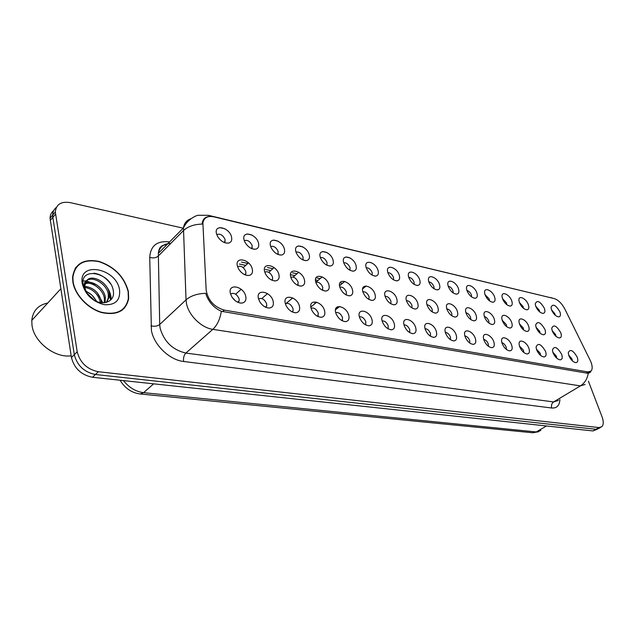 <?xml version="1.0" encoding="UTF-8"?>
<svg xmlns="http://www.w3.org/2000/svg" width="635" height="635" viewBox="0 0 635 635"><rect width="100%" height="100%" fill="white"/><g stroke="black" fill="none" stroke-linecap="round" stroke-linejoin="round"><path stroke-width="0.95" d="M535.75 306.34L535.218 303.919C537.019 299.688 540.067 301.149 544.37 308.308C545.378 311.364 544.949 313.055 543.1 313.388C540.163 312.968 537.71 310.618 535.75 306.34M539.575 311.801L539.25 310.221L535.686 306.173M519.414 302.617L518.906 300.355C518.343 294.735 526.225 298.379 528.328 304.649C529.32 307.729 528.86 309.443 526.955 309.793C523.915 309.38 521.399 306.991 519.414 302.617M523.438 308.292L523.129 306.594L519.343 302.427M502.531 298.775L502.047 296.688C501.325 290.743 509.619 294.378 511.739 300.871C512.715 303.974 512.231 305.713 510.278 306.078C507.119 305.673 504.539 303.236 502.531 298.775M506.762 304.657L506.476 302.855L502.46 298.569M485.061 294.799L484.616 292.918C483.711 286.623 492.442 290.227 494.594 296.966C495.554 300.093 495.03 301.847 493.03 302.236C489.752 301.839 487.101 299.363 485.061 294.799M489.514 300.887L489.252 298.99L484.989 294.592M466.987 290.679L466.582 289.02C465.463 282.361 474.67 285.925 476.853 292.925C477.79 296.069 477.242 297.847 475.194 298.26C471.781 297.878 469.051 295.346 466.987 290.679M471.662 296.99L471.432 294.989C470.368 292.481 468.868 290.981 466.916 290.481M448.262 286.417L447.913 285.012C446.54 277.963 456.271 281.464 458.478 288.742C459.407 291.909 458.819 293.703 456.724 294.132C453.176 293.775 450.358 291.203 448.262 286.417M453.176 292.941L452.985 290.846C451.858 288.195 450.263 286.655 448.207 286.242M428.863 281.996L428.569 280.876C426.918 273.407 437.213 276.828 439.452 284.409C440.357 287.591 439.737 289.409 437.586 289.862C433.895 289.528 430.99 286.901 428.863 281.996M434.022 288.742L433.88 286.552C432.681 283.742 430.998 282.178 428.815 281.861M408.75 277.416L408.527 276.606C406.543 268.7 417.465 272.018 419.727 279.916C420.608 283.115 419.957 284.948 417.759 285.433C413.909 285.123 410.908 282.448 408.75 277.416M414.163 284.393L414.068 282.099C412.806 279.13 411.02 277.543 408.718 277.328M387.874 272.661L387.747 272.201C385.381 263.835 396.97 267.002 399.272 275.257C400.129 278.463 399.439 280.321 397.2 280.837C393.176 280.559 390.073 277.836 387.874 272.661C390.295 272.733 392.184 274.344 393.525 277.487L393.557 279.868M366.204 267.724L366.181 267.645C363.387 258.794 375.706 261.795 378.039 270.423C378.873 273.629 378.142 275.511 375.864 276.066C371.658 275.828 368.435 273.05 366.204 267.724M372.173 275.169L372.205 272.701C370.776 269.375 368.776 267.74 366.22 267.779M343.686 262.596C340.82 253.524 353.687 256.572 355.989 265.398C356.791 268.613 356.029 270.51 353.711 271.105C349.464 270.97 346.154 268.24 343.781 262.93L343.686 262.596M349.956 270.28L350.06 267.724C348.536 264.216 346.424 262.557 343.726 262.755M320.27 257.262C317.444 248.031 330.819 251.198 333.065 260.183C333.835 263.39 333.042 265.311 330.684 265.946C326.446 265.93 323.056 263.303 320.516 258.048L320.27 257.262M326.858 265.2L327.049 262.557C325.414 258.842 323.183 257.167 320.35 257.54M295.894 251.714C293.116 242.324 307.038 245.61 309.213 254.746C309.951 257.945 309.134 259.89 306.745 260.572C302.514 260.691 299.045 258.159 296.331 252.984L295.894 251.714M302.831 259.905L303.101 257.183C301.363 253.254 299.006 251.571 296.021 252.127M270.518 245.935C267.787 236.371 282.289 239.8 284.393 249.095C285.091 252.278 284.242 254.238 281.837 254.968C277.622 255.222 274.058 252.809 271.161 247.729L270.518 245.935M277.812 254.389L278.178 251.579C276.32 247.428 273.82 245.737 270.685 246.515M244.062 239.911C241.395 230.172 256.508 233.744 258.524 243.205C259.191 246.364 258.318 248.333 255.897 249.126C251.69 249.523 248.047 247.237 244.959 242.26L244.062 239.911M251.746 248.634L252.214 245.745C250.214 241.356 247.571 239.665 244.284 240.681M216.464 233.624C213.86 223.703 229.624 227.433 231.553 237.061C232.18 240.181 231.283 242.173 228.87 243.014C224.671 243.57 220.932 241.419 217.646 236.553L216.464 233.624M224.56 242.633L225.131 239.665C222.988 235.021 220.194 233.339 216.749 234.617M551.553 309.943L551.005 307.38C552.791 303.411 555.76 304.903 559.903 311.841C560.927 314.873 560.53 316.548 558.721 316.873C555.887 316.444 553.498 314.135 551.553 309.943M555.188 315.198L554.855 313.722L551.505 309.801M536.17 327.628L535.622 325.128C537.456 320.683 540.56 322.112 544.949 329.438C545.997 332.684 545.513 334.462 543.504 334.764C540.544 334.272 538.091 331.899 536.17 327.628M540.052 333.184L539.726 331.367L536.027 327.231M519.525 324.191L519.009 321.874C518.414 316.024 526.463 319.595 528.606 326.065C529.638 329.343 529.122 331.145 527.05 331.454C523.986 330.978 521.47 328.557 519.525 324.191M523.613 329.962L523.311 328.033L519.382 323.779M502.309 320.643L501.825 318.516C501.055 312.325 509.532 315.865 511.707 322.58C512.723 325.89 512.167 327.708 510.04 328.041C506.857 327.565 504.277 325.096 502.309 320.643M506.603 326.628L506.333 324.58L502.166 320.223M484.489 316.968L484.045 315.071C483.076 308.507 492.014 311.999 494.213 318.976C495.221 322.318 494.625 324.16 492.442 324.509C489.133 324.033 486.481 321.524 484.489 316.968M489.006 323.167L488.767 321.016C487.72 318.54 486.251 317.048 484.354 316.548M466.034 313.166L465.638 311.515C464.423 304.554 473.877 307.983 476.107 315.246C477.091 318.611 476.464 320.477 474.218 320.842C470.773 320.381 468.051 317.817 466.034 313.166M470.773 319.58L470.583 317.325C469.471 314.698 467.916 313.174 465.907 312.753M446.913 309.221L446.564 307.856C445.079 300.474 455.089 303.808 457.351 311.372C458.311 314.769 457.644 316.659 455.335 317.048C451.755 316.595 448.945 313.992 446.913 309.221M451.882 315.849L451.747 313.499C450.564 310.713 448.913 309.166 446.794 308.832M427.077 305.133L426.799 304.086C424.998 296.251 435.602 299.474 437.904 307.364C438.848 310.785 438.134 312.698 435.769 313.111C432.038 312.674 429.141 310.015 427.077 305.133M432.292 311.983L432.213 309.531C430.967 306.586 429.22 305.006 426.974 304.784M406.495 300.887L406.305 300.196C404.13 291.886 415.401 294.957 417.735 303.205C418.656 306.649 417.901 308.586 415.473 309.031C411.583 308.61 408.591 305.903 406.495 300.887M411.972 307.975L411.956 305.411C410.631 302.3 408.781 300.696 406.408 300.593M385.127 296.481L385.04 296.18C382.429 287.377 394.422 290.251 396.796 298.887C397.693 302.347 396.891 304.316 394.406 304.784C390.342 304.395 387.247 301.625 385.127 296.481M390.874 303.8L390.93 301.141C389.517 297.847 387.556 296.22 385.056 296.259M362.91 291.902C359.966 282.686 372.658 285.417 375.047 294.402C375.912 297.878 375.071 299.871 372.531 300.379C368.34 300.045 365.149 297.259 362.95 292.029L362.91 291.902M368.951 299.458L369.086 296.704C367.586 293.219 365.514 291.576 362.879 291.767M339.82 287.139C336.907 277.765 350.099 280.606 352.441 289.743C353.274 293.227 352.393 295.243 349.79 295.791C345.623 295.569 342.36 292.886 340.011 287.742L339.82 287.139M346.154 294.942L346.385 292.092C344.781 288.401 342.59 286.742 339.812 287.115M315.778 282.186C312.912 272.637 326.644 275.59 328.914 284.893C329.716 288.385 328.795 290.425 326.144 291.013C322.001 290.917 318.667 288.346 316.159 283.305L315.778 282.186M322.437 290.235L322.763 287.298C321.048 283.393 318.73 281.726 315.809 282.289M290.743 277.019C287.917 267.295 302.22 270.375 304.427 279.844C305.197 283.337 304.228 285.401 301.538 286.036C297.418 286.067 294.021 283.623 291.338 278.702L290.743 277.019M297.736 285.337L298.172 282.305C296.339 278.17 293.886 276.495 290.814 277.281M264.636 271.637C261.866 261.731 276.781 264.946 278.908 274.582C279.638 278.066 278.638 280.154 275.908 280.845C271.828 281.003 268.351 278.694 265.501 273.915L264.636 271.637M271.994 280.226L272.598 279.138L272.55 277.098C270.581 272.725 267.986 271.05 264.755 272.082M237.395 266.025C234.696 255.929 250.253 259.278 252.293 269.097C252.984 272.558 251.952 274.669 249.198 275.423C245.15 275.717 241.602 273.558 238.569 268.938L237.395 266.025M244.983 274.383L245.142 274.884L245.888 273.558L245.832 271.669C243.713 267.041 240.959 265.374 237.577 266.676M552.26 330.946L551.696 328.295C553.514 324.136 556.538 325.596 560.761 332.692C561.824 335.915 561.372 337.669 559.419 337.955C556.554 337.471 554.172 335.129 552.26 330.946M555.958 336.296L555.617 334.589L552.132 330.581M552.998 352.742L552.418 349.996C554.268 345.63 557.347 347.075 561.65 354.33C562.753 357.759 562.245 359.593 560.126 359.839C557.244 359.283 554.871 356.918 552.998 352.742M556.744 358.196L556.403 356.251L552.799 352.155M536.599 349.734L536.043 347.154C537.908 342.479 541.076 343.884 545.544 351.377C546.64 354.838 546.092 356.695 543.909 356.949C540.925 356.394 538.488 353.989 536.599 349.734M540.544 355.386L540.226 353.322L536.392 349.107M519.636 346.615L519.112 344.233C518.493 338.145 526.709 341.63 528.899 348.313C529.971 351.814 529.384 353.703 527.137 353.965C524.042 353.409 521.541 350.957 519.636 346.615M523.78 352.481L523.502 350.298L519.43 345.972M502.079 343.384L501.594 341.225C500.777 334.764 509.445 338.201 511.667 345.146C512.731 348.686 512.096 350.599 509.778 350.877C506.563 350.322 504 347.821 502.079 343.384M506.428 349.464L506.19 347.17C505.158 344.726 503.722 343.249 501.872 342.733M483.894 340.042L483.449 338.13C482.402 331.272 491.569 334.645 493.824 341.868C494.871 345.448 494.197 347.385 491.8 347.678C488.466 347.115 485.831 344.575 483.894 340.042M488.458 346.337L488.267 343.932C487.172 341.336 485.648 339.828 483.695 339.392M465.05 336.582L464.653 334.955C463.344 327.66 473.043 330.938 475.337 338.471C476.361 342.09 475.639 344.051 473.178 344.36C469.709 343.805 467.003 341.209 465.05 336.582M469.836 343.09L469.702 340.574C468.543 337.828 466.923 336.28 464.86 335.947M445.5 332.986L445.167 331.676C443.547 323.929 453.842 327.081 456.176 334.955C457.176 338.606 456.406 340.598 453.866 340.924C450.263 340.368 447.477 337.725 445.5 332.986M450.525 339.725L450.453 337.098C449.223 334.185 447.508 332.613 445.318 332.375M425.212 329.263L424.958 328.311C422.973 320.08 433.927 323.056 436.293 331.295C437.277 334.986 436.459 337.01 433.832 337.352C430.086 336.804 427.212 334.113 425.212 329.263M430.482 336.217L430.482 333.486C429.173 330.398 427.363 328.803 425.053 328.692M404.146 325.39L403.995 324.842C401.582 316.095 413.242 318.865 415.655 327.501C416.608 331.232 415.742 333.28 413.044 333.645C409.131 333.113 406.162 330.359 404.146 325.39M409.67 332.581L409.75 329.74C408.361 326.469 406.448 324.85 404.003 324.882M382.246 321.366L382.222 321.262C379.309 311.983 391.747 314.492 394.216 323.564C395.145 327.319 394.216 329.398 391.446 329.795C387.358 329.271 384.294 326.461 382.246 321.366M388.041 328.787L388.215 325.842C386.739 322.389 384.707 320.746 382.127 320.937M359.474 317.183C356.473 307.65 369.491 310.166 371.919 319.469C372.824 323.255 371.848 325.358 368.991 325.787C364.895 325.358 361.759 322.62 359.601 317.579L359.474 317.183M365.554 324.85L365.831 321.794C364.252 318.135 362.101 316.484 359.386 316.841M335.772 312.825C332.811 303.117 346.353 305.737 348.726 315.206C349.599 319.016 348.567 321.151 345.63 321.62C341.582 321.294 338.399 318.675 336.082 313.769L335.772 312.825M342.154 320.738L342.535 317.587C340.852 313.706 338.574 312.047 335.717 312.61M311.079 308.285C308.158 298.402 322.27 301.125 324.572 310.769C325.414 314.595 324.326 316.77 321.318 317.27C317.325 317.063 314.087 314.579 311.618 309.832L311.079 308.285M317.778 316.46L318.286 313.206C316.476 309.094 314.071 307.435 311.055 308.213M285.329 303.554C282.464 293.481 297.18 296.323 299.41 306.141C300.204 309.983 299.069 312.182 295.997 312.737C292.052 312.642 288.774 310.317 286.155 305.745L285.329 303.554M292.37 311.991L293.037 310.92L293.013 308.634C291.068 304.284 288.52 302.625 285.353 303.649M258.461 298.617C255.659 288.346 271.01 291.314 273.153 301.315C273.915 305.165 272.725 307.396 269.589 308.007C265.716 308.031 262.39 305.864 259.62 301.498L258.461 298.617M265.867 307.324L266.692 306.006L266.652 303.871C264.565 299.26 261.858 297.609 258.54 298.918M230.394 293.457C227.655 282.98 243.689 286.083 245.745 296.283C246.459 300.125 245.229 302.379 242.046 303.062C238.244 303.205 234.879 301.212 231.95 297.077L230.394 293.457M238.188 302.45L239.181 300.863L239.133 298.894C236.879 294.005 234.013 292.378 230.537 293.997M568.857 355.656L568.254 352.766C570.095 348.686 573.087 350.163 577.223 357.195C578.342 360.585 577.866 362.394 575.818 362.633C573.032 362.085 570.706 359.759 568.857 355.656M572.413 360.902L572.048 359.077L568.658 355.108M238.514 302.165L238.339 301.609M230.854 293.711L230.418 293.545M265.946 307.261L265.795 306.769M240.228 271.272L240.784 271.867M260.588 302.998L262.096 304.729M232.116 297.323L235.021 300.545M590.201 360.331L591.042 362.244C592.503 366.22 592.542 369.133 591.161 370.967L587.947 371.943L224.29 310.102C214.082 307.054 208.034 300.379 206.161 290.068L202.882 222.861C204.018 217.654 207.653 215.638 213.789 216.821L554.188 298.569C558.252 299.91 561.784 303.363 564.785 308.92L590.201 360.331M128.381 291.528C124.404 276.9 114.673 266.875 99.171 261.453C83.598 258.413 74.724 263.676 72.565 277.241L72.866 281.996C74.866 294.942 87.916 308.721 101.719 312.579C116.927 315.674 125.905 311.047 128.651 298.712L128.381 291.528M76.914 266.533L75.771 267.438M124.849 307.165L124.262 308.332M588.947 373.07L590.725 371.999L587.145 373.19L221.337 311.293C214.408 308.134 209.423 302.855 206.383 295.473L205.756 293.314C197.31 293.592 190.738 295.775 186.031 299.879L183.459 227.901C184.19 223.266 186.634 220.234 190.794 218.789M53.721 210.566C51.371 212.384 50.149 214.924 50.054 218.194L71.438 357.513L74.311 354.663C77.153 365.585 84.193 372.205 95.425 374.507L595.947 429.268L598.868 428.387L595.947 429.268L95.425 374.507C84.193 372.205 77.153 365.585 74.311 354.663L52.84 217.36L74.311 354.663L77.2 351.79C80.066 362.744 87.122 369.387 98.369 371.721L598.956 427.577L601.877 426.704C603.647 424.712 603.694 421.394 602.028 416.75L588.415 381.198M56.348 207.439C53.991 209.248 52.761 211.796 52.673 215.082L52.84 217.36L52.673 215.082C52.761 211.796 53.991 209.248 56.348 207.439M202.255 222.885C202.986 219.123 205.113 217.035 208.629 216.63M183.19 228.171L70.318 202.644C61.19 201.16 56.19 204.264 55.309 211.947L77.2 351.79M122.555 309.896L123.396 308.737M71.438 357.513C74.263 368.411 81.28 374.999 92.496 377.277L592.947 430.943L597.479 429.165M121.388 310.729L122.333 309.658M73.168 282.043C75.144 294.862 88.059 308.491 101.719 312.309C116.776 315.373 125.659 310.793 128.373 298.577L128.111 291.481C124.174 277.003 114.538 267.081 99.203 261.715C83.788 258.707 75.009 263.906 72.866 277.328L73.168 282.043M47.736 303.03C38.156 305.006 32.845 310.793 31.79 320.389L31.988 325.136C33.758 341.892 54.975 358.291 71.176 355.798M86.13 291.457C90.622 293.322 94.02 296.601 96.337 301.315M87.186 293.426L94.313 300.284M84.868 286.361C93.615 287.512 99.155 292.671 101.481 301.847L101.552 302.744M84.947 287.425C93.147 289.036 98.322 294.092 100.481 302.593M85.392 282.892C92.186 279.678 104.616 288.417 105.378 297.863L104.942 302.72M85.153 283.662C92.194 281.241 103.632 289.83 104.402 298.863L104.219 302.8M86.765 280.535L84.884 285.369L85.019 287.893C85.717 291.632 87.749 294.997 91.115 297.99C100.925 306.888 115.11 302.411 113.395 291.608C111.895 272.915 80.534 266.097 83.01 284.035L83.129 284.956C83.86 289.028 85.9 292.854 89.249 296.418C86.177 293.1 84.455 289.782 84.098 286.456C83.883 283.647 84.772 281.678 86.765 280.535C91.877 273.645 108.482 282.575 109.315 293.83L109.284 297.045L106.561 302.379M96.83 284.956L86.463 280.908C92.25 275.233 107.529 284.17 108.331 294.846L108.291 298.053L106.458 302.411M119.578 290.012C116.642 268.002 77.907 260.604 82.264 283.607C85.328 294.664 92.662 301.688 104.267 304.681C115.3 305.284 120.404 300.403 119.578 290.012M76.033 267.645L74.986 268.645M93.853 273.177C100.52 274.122 106.132 277.717 110.688 283.98M108.99 292.092L110.577 300.117M101.052 299.696L102.164 302.8M105.997 285.845C109.553 290.457 111.244 295.045 111.069 299.609M83.106 281.019L86.201 280.884M97.147 292.624L102.783 302.831M85.955 291.076L91.472 294.783M91.932 295.196L96.901 301.554M234.275 299.347L233.355 298.934M224.29 310.102L222.52 311.682M587.947 371.943L586.168 373.023M559.887 399.534C559.538 405.543 556.816 408.368 551.72 408.003L183.642 361.482C183.166 357.989 183.904 355.179 185.872 353.06L553.617 401.939L558.411 400.415M183.642 361.482C169.608 360.069 153.908 345.051 151.424 330.478L149.733 257.405C150.527 245.65 157.155 240.49 169.624 241.919M160.123 328.224C164.116 341.709 172.696 349.988 185.872 353.06L212.828 329.351C201.533 327.89 188.762 315.484 186.515 303.657L186.031 299.879L159.702 324.493L160.123 328.224M221.337 311.293C220.035 319.238 217.202 325.255 212.828 329.351L580.422 385.889C584.716 383.127 587.335 378.904 588.264 373.205M165.703 244.554L166.846 244.729M210.899 216.432L208.383 215.305L198.35 215.297C197.033 215.09 187.46 218.924 183.459 227.901L158.321 253.357L159.702 324.493C157.393 326.247 154.464 326.692 150.924 325.818M208.645 215.368L552.386 298.14M202.12 224.091C194.064 224.29 187.801 226.497 183.332 230.703L158.155 256.135C155.932 257.937 153.13 258.358 149.733 257.405M585.121 384.453L580.422 385.889L553.617 401.939C551.664 403.408 551.037 405.424 551.72 408.003M219.805 227.592L224.893 228.775M247.142 233.958L252.024 235.093M273.352 240.062L278.027 241.157M298.498 245.92L302.99 246.967M322.651 251.547L326.969 252.555M345.869 256.961L350.02 257.929M203.232 221.353L202.494 221.798M98.369 371.721L92.496 377.277M598.956 427.577L592.947 430.943M55.483 214.233L50.213 220.472M170.759 243.403C163.782 243.578 159.639 246.896 158.321 253.357C158.853 249.658 159.726 247.483 160.941 246.848C160.965 246.078 163.06 245.245 167.219 244.348M363.974 287.798L363.014 287.591M342.479 283.289L339.995 282.765M320.175 278.606L316.524 277.836M296.997 273.741L292.505 272.796M272.907 268.684L267.502 267.549M247.848 263.422L241.467 262.08M123.436 380.595C129.072 387.628 135.787 391.652 143.573 392.668L536.25 431.943L540.869 430.443M546.497 425.958L536.25 431.943L532.733 432.768L140.224 393.978L143.573 392.668L153.646 383.834M314.69 303.157L315.381 303.284M336.891 307.34L338.241 307.594M243.221 267.652L248.46 262.858M268.803 272.32L274.122 267.605M293.156 277.05L298.696 272.272M315.801 282.273L322.231 276.868M339.534 285.702L344.765 281.416M362.617 288.885L366.252 285.972M235.68 294.18L241.157 289.282M261.826 298.537L267.494 293.616M286.393 303.205L292.679 297.91M310.832 307.022L316.73 302.173M335.494 309.793L339.638 306.483M202.882 222.861L201.644 224.099M589.597 371.919L587.438 373.221M237.649 302.212L239.181 300.863M265.398 307.11L266.692 306.006M291.973 311.801L293.037 310.92M317.452 316.293L318.294 315.611M341.9 320.604L342.535 320.103M365.371 324.747L365.816 324.398M244.665 274.669L245.888 273.558M271.582 280.035L272.598 279.138M297.394 285.171L298.212 284.48M322.167 290.1L322.794 289.584M345.956 294.838L346.4 294.473M224.06 242.427L225.211 241.332M251.317 248.452L252.278 247.563M277.463 254.222L278.233 253.532M302.554 259.771L303.149 259.247M326.652 265.089L327.081 264.731M336.169 307.919L337.661 306.729M240.205 303.022L242.046 303.062M268.041 307.967L269.589 308.007M294.688 312.698L295.997 312.737M320.207 317.23L321.318 317.27M344.686 321.58L345.63 321.62M368.181 325.755L368.991 325.787M390.739 329.763L391.446 329.795M412.44 333.621L413.044 333.645M433.308 337.328L433.832 337.352M453.406 340.9L453.866 340.924M472.773 344.337L473.178 344.36M247.118 275.439L249.198 275.423M274.122 280.853L275.908 280.845M299.998 286.028L301.538 286.036M324.81 291.005L326.144 291.013M348.639 295.775L349.79 295.791M371.523 300.355L372.531 300.379M393.525 304.768L394.406 304.784M414.703 309.007L415.473 309.031M435.094 313.095L435.769 313.111M454.739 317.032L455.335 317.048M473.686 320.826L474.218 320.842M491.974 324.485L492.442 324.509M509.627 328.025L510.04 328.041M226.362 243.118L228.87 243.014M253.714 249.198L255.897 249.126M279.932 255.016L281.837 254.968M305.086 260.604L306.745 260.572M329.224 265.962L330.684 265.946M352.425 271.113L353.711 271.105M374.737 276.074L375.864 276.066M396.2 280.837L397.2 280.837M416.877 285.433L417.759 285.433M436.809 289.862L437.586 289.862M456.025 294.124L456.724 294.132M474.567 298.244L475.194 298.26M492.474 302.228L493.03 302.236M509.778 306.07L510.278 306.078M526.51 309.785L526.955 309.793M542.695 313.38L543.1 313.388M550.569 297.537L552.871 298.252M600.488 427.482L598.868 428.387M55.309 211.947L50.054 218.194M340.328 285.051L339.495 284.877M318.016 280.408L315.484 279.884M294.854 275.59L290.473 274.677M270.772 270.581L265.366 269.454M245.713 265.366L239.339 264.041M538.901 431.673L532.733 432.768M120.078 380.238C124.96 388.279 131.675 392.867 140.224 393.978M104.362 302.062L105.339 301.061M108.291 298.053L109.284 297.045M31.79 320.389L60.801 288.814"/></g></svg>
